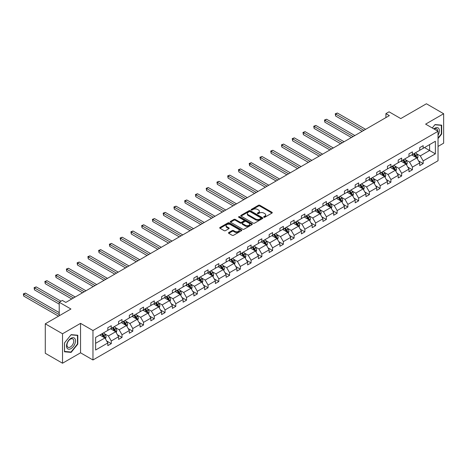 <?xml version="1.0" encoding="UTF-8"?>
<svg xmlns="http://www.w3.org/2000/svg" width="467" height="467" viewBox="0 0 467 467"><rect width="100%" height="100%" fill="white"/><g stroke="black" fill="none" stroke-linecap="round" stroke-linejoin="round"><path stroke-width="0.7" d="M263.861 217.231A0.671 0.385 0 0 0 264.807 217.231L271.998 213.08A0.957 0.555 0 0 0 272.279 212.689A0.957 0.555 0 0 0 271.998 212.298L259.821 205.264A0.957 0.555 0 0 0 258.467 205.264L251.275 209.414A0.671 0.385 0 0 0 252.221 209.963L253.155 209.426A3.065 1.769 0 0 1 257.486 209.426L258.496 210.01A3.065 1.769 0 0 1 259.395 211.265A3.065 1.769 0 0 1 258.496 212.514L257.568 213.051A0.671 0.385 0 0 0 258.514 213.6L259.448 213.063A3.065 1.769 0 0 1 263.779 213.063L264.795 213.647A3.065 1.769 0 0 1 265.688 214.896A3.065 1.769 0 0 1 264.795 216.145L263.861 216.682A0.671 0.385 0 0 0 263.861 217.231L263.861 216.682M438.028 146.428L443.65 143.182L443.65 113.726L426.412 103.773L400.768 118.583L389.046 111.817L385.911 113.627L385.911 117.608M62.525 363.227L80.552 352.813L80.552 323.357L62.525 333.771L62.525 363.227L45.287 353.274L45.287 323.818L70.937 309.008L59.216 302.242L59.216 315.774M62.525 333.771L45.287 323.818M228.754 232.537A0.957 0.555 0 0 0 228.474 232.928A0.957 0.555 0 0 0 228.754 233.319L232.175 235.292A0.957 0.555 0 0 0 233.529 235.292L241.515 230.68A0.957 0.555 0 0 0 241.795 230.289A0.957 0.555 0 0 0 241.515 229.898L229.332 222.87A0.957 0.555 0 0 0 227.978 222.87L219.992 227.476A0.957 0.555 0 0 0 219.712 227.867A0.957 0.555 0 0 0 219.992 228.258L224.119 230.64A0.957 0.555 0 0 0 225.473 230.64L228.894 228.667A0.957 0.555 0 0 0 229.174 228.281A0.957 0.555 0 0 0 228.894 227.89L226.845 226.705A2.563 1.477 0 0 1 226.092 225.66A2.563 1.477 0 0 1 227.674 224.294A2.563 1.477 0 0 1 230.465 224.615L238.485 229.244A2.563 1.477 0 0 1 239.232 230.289A2.563 1.477 0 0 1 237.656 231.655A2.563 1.477 0 0 1 234.866 231.334L233.529 230.564A0.957 0.555 0 0 0 232.175 230.564L228.754 232.537L228.754 233.319M59.216 302.242L62.35 300.433L65.8 302.423L389.355 115.618L385.911 113.627M80.552 323.357L92.962 330.525L438.028 131.303L438.028 160.759L92.962 359.981L92.962 330.525M443.65 113.726L425.624 124.134L438.028 131.303M253.219 223.138A0.957 0.555 0 0 0 254.573 223.138L262.559 218.533A0.957 0.555 0 0 0 262.839 218.142A0.957 0.555 0 0 0 262.559 217.75L250.376 210.716A0.957 0.555 0 0 0 249.022 210.716L241.036 215.328A0.957 0.555 0 0 0 240.756 215.719A0.957 0.555 0 0 0 241.036 216.11L253.219 223.138M238.97 217.377A0.671 0.385 0 0 1 239.653 217.47L239.653 216.676L252.034 223.827A0.957 0.555 0 0 1 252.314 224.213A0.957 0.555 0 0 1 252.034 224.604L244.048 229.215A0.957 0.555 0 0 1 242.694 229.215L230.517 222.181L230.517 221.405A0.957 0.555 0 0 0 230.237 221.79A0.957 0.555 0 0 0 230.517 222.181M230.517 221.405L233.932 219.432A0.957 0.555 0 0 1 235.286 219.432L240.225 222.28A0.957 0.555 0 0 0 241.579 222.28L243.85 220.973A0.957 0.555 0 0 0 244.13 220.582A0.957 0.555 0 0 0 243.85 220.19L238.707 217.219A0.671 0.385 0 0 1 239.653 216.676M95.618 337.431L107.819 330.385L107.819 327.717L111.269 325.727L111.269 328.394L118.577 324.174L118.577 321.506L122.021 319.516L122.021 322.183L129.33 317.963L129.33 315.301L132.78 313.31L132.78 315.978L140.088 311.758L140.088 309.09L143.532 307.099L143.532 309.767L150.841 305.546L150.841 302.879L154.291 300.888L154.291 303.556L161.6 299.335L161.6 296.668L165.044 294.677L165.044 297.345L172.352 293.13L172.352 290.462L175.802 288.472L175.802 291.139L183.111 286.919L183.111 284.251L186.555 282.261L186.555 284.928L193.863 280.708L193.863 278.04L197.313 276.05L197.313 278.717L204.622 274.497L204.622 271.829L208.066 269.844L208.066 272.506L215.375 268.291L215.375 265.624L218.825 263.633L218.825 266.301L226.127 262.08L226.127 259.413L229.577 257.422L229.577 260.09L236.886 255.869L236.886 253.202L240.33 251.211L240.33 253.879L247.638 249.658L247.638 246.996L251.088 245.006L251.088 247.668L258.397 243.453L258.397 240.785L261.841 238.795L261.841 241.462L269.15 237.242L269.15 234.574L272.6 232.584L272.6 235.251L279.908 231.031L279.908 228.363L283.352 226.372L283.352 229.04L290.661 224.82L290.661 222.158L294.111 220.167L294.111 222.835L301.419 218.614L301.419 215.947L304.863 213.956L304.863 216.624L312.172 212.403L312.172 209.736L315.622 207.745L315.622 210.413L322.93 206.192L322.93 203.524L326.375 201.534L326.375 204.202L333.683 199.987L333.683 197.319L337.133 195.329L337.133 197.996L344.436 193.776L344.436 191.108L347.886 189.117L347.886 191.785L355.194 187.565L355.194 184.897L358.638 182.906L358.638 185.574L365.947 181.354L365.947 178.686L369.397 176.701L369.397 179.363L376.706 175.148L376.706 172.481L380.15 170.49L380.15 173.158L387.458 168.937L387.458 166.27L390.908 164.279L390.908 166.947L398.217 162.726L398.217 160.058L401.661 158.068L401.661 160.736L408.969 156.515L408.969 153.853L412.419 151.863L412.419 154.524L419.728 150.31L419.728 147.642L423.172 145.651L423.172 148.319L435.378 141.273L435.378 153.853L423.172 160.899L423.172 163.561L419.728 165.552L419.728 162.884L412.419 167.104L412.419 169.772L408.969 171.763L408.969 169.095L401.661 173.315L401.661 175.983L398.217 177.974L398.217 175.306L390.908 179.526L390.908 182.194L387.458 184.185L387.458 181.517L380.15 185.732L380.15 188.399L376.706 190.39L376.706 187.722L369.397 191.943L369.397 194.611L365.947 196.601L365.947 193.933L358.638 198.154L358.638 200.822L355.194 202.812L355.194 200.145L347.886 204.365L347.886 207.033L344.436 209.018L344.436 206.356L337.133 210.57L337.133 213.238L333.683 215.229L333.683 212.561L326.375 216.781L326.375 219.449L322.93 221.44L322.93 218.772L315.622 222.993L315.622 225.66L312.172 227.651L312.172 224.983L304.863 229.204L304.863 231.865L301.419 233.856L301.419 231.194L294.111 235.409L294.111 238.077L290.661 240.067L290.661 237.399L283.352 241.62L283.352 244.288L279.908 246.278L279.908 243.611L272.6 247.831L272.6 250.499L269.15 252.489L269.15 249.822L261.841 254.042L261.841 256.704L258.397 258.695L258.397 256.027L251.088 260.247L251.088 262.915L247.638 264.906L247.638 262.238L240.33 266.459L240.33 269.126L236.886 271.117L236.886 268.449L229.577 272.67L229.577 275.337L226.127 277.328L226.127 274.66L218.825 278.875L218.825 281.543L215.375 283.533L215.375 280.865L208.066 285.086L208.066 287.754L204.622 289.744L204.622 287.077L197.313 291.297L197.313 293.965L193.863 295.955L193.863 293.288L186.555 297.508L186.555 300.176L183.111 302.161L183.111 299.499L175.802 303.713L175.802 306.381L172.352 308.372L172.352 305.704L165.044 309.925L165.044 312.592L161.6 314.583L161.6 311.915L154.291 316.136L154.291 318.803L150.841 320.794L150.841 318.126L143.532 322.347L143.532 325.009L140.088 326.999L140.088 324.337L132.78 328.552L132.78 331.22L129.33 333.21L129.33 330.543L122.021 334.763L122.021 337.431L118.577 339.421L118.577 336.754L111.269 340.974L111.269 343.642L107.819 345.633L107.819 342.965L95.618 350.011L95.618 337.431M110.58 328.791L115.682 331.739L108.373 335.96L104.38 333.654M108.373 335.96L111.269 340.974M115.682 331.739L118.577 336.754M107.819 329.749L108.373 330.064L111.269 328.394M121.332 322.58L126.434 325.528L119.126 329.749L115.139 327.443M119.126 329.749L122.021 334.763M126.434 325.528L129.33 330.543M118.577 323.538L119.126 323.859L122.021 322.183M132.091 316.375L137.193 319.317L129.884 323.538L125.892 321.232M129.884 323.538L132.78 328.552M137.193 319.317L140.088 324.337M129.33 317.327L129.884 317.648L132.78 315.978M142.844 310.164L147.946 313.112L140.637 317.327L136.65 315.027M140.637 317.327L143.532 322.347M147.946 313.112L150.841 318.126M140.088 311.121L140.637 311.436L143.532 309.767M153.602 303.953L158.704 306.901L151.396 311.121L147.403 308.815M151.396 311.121L154.291 316.136M158.704 306.901L161.6 311.915M150.841 304.91L151.396 305.225L154.291 303.556M164.355 297.748L169.457 300.69L162.148 304.91L158.161 302.604M162.148 304.91L165.044 309.925M169.457 300.69L172.352 305.704M161.6 298.699L162.148 299.02L165.044 297.345M175.113 291.536L180.215 294.479L172.907 298.699L168.914 296.399M172.907 298.699L175.802 303.713M180.215 294.479L183.111 299.499M172.352 292.488L172.907 292.809L175.802 291.139M185.866 285.325L190.968 288.273L183.659 292.488L179.667 290.188M183.659 292.488L186.555 297.508M190.968 288.273L193.863 293.288M183.111 286.283L183.659 286.598L186.555 284.928M196.619 279.114L201.721 282.062L194.418 286.283L190.425 283.977M194.418 286.283L197.313 291.297M201.721 282.062L204.622 287.077M193.863 280.072L194.418 280.393L197.313 278.717M207.377 272.909L212.479 275.851L205.171 280.072L201.178 277.766M205.171 280.072L208.066 285.086M212.479 275.851L215.375 280.865M204.622 273.86L205.171 274.182L208.066 272.506M218.13 266.698L223.232 269.64L215.923 273.86L211.936 271.56M215.923 273.86L218.825 278.875M223.232 269.64L226.127 274.66M215.375 267.655L215.923 267.97L218.825 266.301M228.888 260.487L233.99 263.435L226.682 267.655L222.689 265.349M226.682 267.655L229.577 272.67M233.99 263.435L236.886 268.449M226.127 261.444L226.682 261.759L229.577 260.09M239.641 254.276L244.743 257.224L237.434 261.444L233.447 259.138M237.434 261.444L240.33 266.459M244.743 257.224L247.638 262.238M236.886 255.233L237.434 255.554L240.33 253.879M250.4 248.07L255.502 251.012L248.193 255.233L244.2 252.927M248.193 255.233L251.088 260.247M255.502 251.012L258.397 256.027M247.638 249.022L248.193 249.343L251.088 247.668M261.152 241.859L266.254 244.807L258.946 249.022L254.959 246.722M258.946 249.022L261.841 254.042M266.254 244.807L269.15 249.822M258.397 242.817L258.946 243.132L261.841 241.462M271.911 235.648L277.013 238.596L269.704 242.817L265.711 240.511M269.704 242.817L272.6 247.831M277.013 238.596L279.908 243.611M269.15 236.606L269.704 236.921L272.6 235.251M282.663 229.437L287.765 232.385L280.457 236.606L276.47 234.3M280.457 236.606L283.352 241.62M287.765 232.385L290.661 237.399M279.908 230.394L280.457 230.716L283.352 229.04M293.422 223.232L298.524 226.174L291.215 230.394L287.223 228.089M291.215 230.394L294.111 235.409M298.524 226.174L301.419 231.194M290.661 224.183L291.215 224.504L294.111 222.835M304.175 217.021L309.277 219.969L301.968 224.183L297.981 221.883M301.968 224.183L304.863 229.204M309.277 219.969L312.172 224.983M301.419 217.978L301.968 218.293L304.863 216.624M314.933 210.81L320.035 213.758L312.727 217.978L308.734 215.672M312.727 217.978L315.622 222.993M320.035 213.758L322.93 218.772M312.172 211.767L312.727 212.082L315.622 210.413M325.686 204.604L330.788 207.546L323.479 211.767L319.486 209.461M323.479 211.767L326.375 216.781M330.788 207.546L333.683 212.561M322.93 205.556L323.479 205.877L326.375 204.202M336.438 198.393L341.54 201.335L334.238 205.556L330.245 203.256M334.238 205.556L337.133 210.57M341.54 201.335L344.436 206.356M333.683 199.345L334.238 199.666L337.133 197.996M347.197 192.182L352.299 195.13L344.99 199.345L340.998 197.045M344.99 199.345L347.886 204.365M352.299 195.13L355.194 200.145M344.436 193.14L344.99 193.455L347.886 191.785M357.95 185.971L363.052 188.919L355.743 193.14L351.756 190.834M355.743 193.14L358.638 198.154M363.052 188.919L365.947 193.933M355.194 186.928L355.743 187.249L358.638 185.574M368.708 179.766L373.81 182.708L366.502 186.928L362.509 184.623M366.502 186.928L369.397 191.943M373.81 182.708L376.706 187.722M365.947 180.717L366.502 181.038L369.397 179.363M379.461 173.555L384.563 176.497L377.254 180.717L373.267 178.417M377.254 180.717L380.15 185.732M384.563 176.497L387.458 181.517M376.706 174.512L377.254 174.827L380.15 173.158M390.219 167.344L395.321 170.292L388.013 174.512L384.02 172.206M388.013 174.512L390.908 179.526M395.321 170.292L398.217 175.306M387.458 168.301L388.013 168.616L390.908 166.947M400.972 161.133L406.074 164.08L398.765 168.301L394.778 165.995M398.765 168.301L401.661 173.315M406.074 164.08L408.969 169.095M398.217 162.09L398.765 162.411L401.661 160.736M411.731 154.927L416.833 157.869L409.524 162.09L405.531 159.784M409.524 162.09L412.419 167.104M416.833 157.869L419.728 162.884M408.969 155.879L409.524 156.2L412.419 154.524M424.485 147.56L429.587 150.508L420.277 155.879L416.29 153.579M420.277 155.879L423.172 160.899M435.378 153.853L429.587 150.508L429.587 144.618L435.378 141.273M80.552 352.813L92.962 359.981M419.728 149.673L420.277 149.989L423.172 148.319M95.618 343.321L104.923 337.95L99.821 335.002M104.923 337.95L107.819 342.965M418.59 160.917L423.172 163.561M407.831 167.128L412.419 169.772M397.078 173.333L401.661 175.983M386.32 179.544L390.908 182.194M375.567 185.755L380.15 188.399M364.815 191.966L369.397 194.611M354.056 198.171L358.638 200.822M343.303 204.383L347.886 207.033M332.545 210.594L337.133 213.238M321.792 216.805L326.375 219.449M311.034 223.01L315.622 225.66M300.281 229.221L304.863 231.865M289.522 235.432L294.111 238.077M278.77 241.637L283.352 244.288M268.011 247.849L272.6 250.499M257.259 254.06L261.841 256.704M246.5 260.271L251.088 262.915M235.747 266.476L240.33 269.126M224.995 272.687L229.577 275.337M214.236 278.898L218.825 281.543M203.484 285.109L208.066 287.754M192.725 291.315L197.313 293.965M181.972 297.526L186.555 300.176M171.214 303.737L175.802 306.381M160.461 309.948L165.044 312.592M149.703 316.153L154.291 318.803M138.95 322.364L143.532 325.009M128.191 328.575L132.78 331.22M117.439 334.781L122.021 337.431M106.686 340.992L111.269 343.642M438.028 138.571L441.683 134.023L441.683 125.156L435.034 124.561L432.279 127.981M77.796 344.115L77.796 335.242L71.142 334.652L64.487 342.924L64.487 351.797L71.142 352.392L77.796 344.115L77.452 343.916M264.129 217.324L264.795 216.945A3.065 1.769 0 0 0 265.688 215.696L265.688 214.896M259.395 211.265L259.395 212.059A3.065 1.769 0 0 1 258.496 213.308L257.837 213.693M271.987 213.086L259.821 206.064A0.957 0.555 0 0 0 258.467 206.064L251.544 210.057M262.547 218.538L250.376 211.51A0.957 0.555 0 0 0 249.022 211.51L241.054 216.116M260.866 218.416A0.671 0.385 0 0 0 260.866 217.867L250.178 211.691A0.671 0.385 0 0 0 249.226 211.691L248.246 212.257A3.065 1.769 0 0 0 247.347 213.512A3.065 1.769 0 0 0 248.246 214.762L255.554 218.982A3.065 1.769 0 0 0 259.885 218.982L260.866 218.416L260.866 219.21A0.671 0.385 0 0 0 261.065 218.935L261.065 218.142M247.347 213.512L247.347 214.306A3.065 1.769 0 0 0 248.246 215.556L248.246 214.762M260.866 219.21L259.885 219.776A3.065 1.769 0 0 1 255.554 219.776L248.246 215.556M230.529 222.193L233.932 220.226L233.932 219.432M244.13 220.582L244.13 221.376A0.957 0.555 0 0 1 243.85 221.767L241.579 223.08A0.957 0.555 0 0 1 240.225 223.08L235.286 220.226A0.957 0.555 0 0 0 233.932 220.226M239.653 217.47L252.022 224.615M245.356 225.24A2.563 1.477 0 0 0 248.14 225.561A2.563 1.477 0 0 0 249.722 224.195A2.563 1.477 0 0 0 248.975 223.15L246.15 221.521A0.957 0.555 0 0 0 244.796 221.521L242.531 222.829A0.957 0.555 0 0 0 242.245 223.22A0.957 0.555 0 0 0 242.531 223.611L245.356 225.24L245.356 226.04A2.563 1.477 0 0 0 248.14 226.355A2.563 1.477 0 0 0 249.722 224.989L249.722 224.195M242.245 223.22L242.245 224.014A0.957 0.555 0 0 0 242.531 224.405L242.531 223.611M245.356 226.04L242.531 224.405M239.232 230.289L239.232 231.089A2.563 1.477 0 0 1 237.656 232.455A2.563 1.477 0 0 1 234.866 232.134L233.529 231.358A0.957 0.555 0 0 0 232.175 231.358L228.772 233.325M226.092 225.66L226.092 226.454A2.563 1.477 0 0 0 226.845 227.505L226.845 226.705M228.877 228.678L226.845 227.505M241.497 230.686L229.332 223.664A0.957 0.555 0 0 0 227.978 223.664L220.004 228.264M441.338 133.825L441.683 134.023M70.441 351.984L71.142 352.392M417.352 158.78L417.988 156.947A2.586 1.494 -120 0 0 417.165 154.746L415.618 152.68M412.84 155.569L412.168 154.67M365.603 129.33L337.361 113.026L335.633 114.018L335.633 116.009L362.159 131.32M416.447 157.653L416.593 157.058A2.586 1.494 -120 0 0 415.852 155.505L414.305 153.439M413.657 153.812L415.361 156.083A1.313 0.759 60 0 1 415.601 156.486L416.593 157.058M413.476 153.917L415.029 155.984A2.586 1.494 60 0 1 415.671 157.204M335.633 116.009L335.253 113.796L363.881 130.328M335.253 113.796L337.361 113.026M406.599 164.985L407.236 163.158A2.586 1.494 -120 0 0 406.407 160.957L404.86 158.891M402.087 161.775L401.416 160.882M354.85 135.541L326.602 119.231L324.88 120.229L324.88 122.22L351.4 137.531M405.695 163.859L405.841 163.269A2.586 1.494 -120 0 0 405.099 161.71L403.552 159.644M402.904 160.018L404.609 162.294A1.313 0.759 60 0 1 404.848 162.697L405.841 163.269M402.723 160.123L404.27 162.189A2.586 1.494 60 0 1 404.912 163.409M324.88 122.22L324.501 120.007L353.128 136.533M324.501 120.007L326.602 119.231M395.847 171.196L396.477 169.369A2.586 1.494 -120 0 0 395.654 167.168L394.107 165.102M391.328 167.986L390.657 167.093M344.091 141.752L315.85 125.442L314.122 126.434L314.122 128.425L340.647 143.743M394.936 170.07L395.082 169.474A2.586 1.494 -120 0 0 394.341 167.922L392.794 165.855M392.146 166.229L393.85 168.505A1.313 0.759 60 0 1 394.09 168.902L395.082 169.474M391.971 166.334L393.518 168.4A2.586 1.494 60 0 1 394.16 169.62M314.122 128.425L313.742 126.218L342.369 142.744M313.742 126.218L315.85 125.442M438.028 135.237A6.34 3.66 120 0 0 438.776 133.696A6.34 3.66 120 0 0 438.495 128.191A6.34 3.66 120 0 0 433.872 128.904M437.661 131.087A4.798 2.773 120 0 0 436.663 128.834A4.798 2.773 120 0 0 434.217 129.096M432.296 127.987L434.894 124.753L441.338 125.331L441.338 133.93L438.028 138.045M440.912 125.086L441.338 125.331M74.883 343.788A6.34 3.66 120 0 0 73.243 337.664A6.34 3.66 120 0 0 67.125 343.093A6.34 3.66 120 0 0 68.766 349.217A6.34 3.66 120 0 0 74.883 343.788M73.313 343.338A4.798 2.773 120 0 0 72.776 338.925A4.798 2.773 120 0 0 67.435 342.813A4.798 2.773 120 0 0 67.978 347.232A4.798 2.773 120 0 0 73.313 343.338M64.557 351.458L64.557 342.866L71.007 334.845L77.452 335.423L77.452 344.016L71.007 352.036L64.487 351.418M77.026 335.178L77.452 335.423M385.088 177.407L385.724 175.574A2.586 1.494 -120 0 0 384.896 173.374L383.349 171.307M380.576 174.197L379.904 173.298M333.339 147.957L305.091 131.653L303.369 132.646L303.369 134.636L329.889 149.948M384.183 176.281L384.329 175.685A2.586 1.494 -120 0 0 383.588 174.133L382.041 172.066M381.393 172.44L383.098 174.716A1.313 0.759 60 0 1 383.337 175.113L384.329 175.685M381.212 172.545L382.759 174.611A2.586 1.494 60 0 1 383.407 175.831M303.369 134.636L302.99 132.43L331.617 148.955M302.99 132.43L305.091 131.653M374.336 183.619L374.966 181.786A2.586 1.494 -120 0 0 374.143 179.585L372.596 177.518M369.817 180.408L369.146 179.509M322.58 154.168L294.338 137.858L292.611 138.857L292.611 140.847L319.136 156.159M373.425 182.486L373.571 181.897A2.586 1.494 -120 0 0 372.835 180.344L371.283 178.277M370.635 178.651L372.339 180.922A1.313 0.759 60 0 1 372.578 181.324L373.571 181.897M370.459 178.75L372.006 180.817A2.586 1.494 60 0 1 372.648 182.037M292.611 140.847L292.231 138.635L320.858 155.167M292.231 138.635L294.338 137.858M363.577 189.824L364.213 187.997A2.586 1.494 -120 0 0 363.384 185.796L361.837 183.729M359.065 186.613L358.393 185.72M311.828 160.379L283.58 144.07L281.858 145.068L281.858 147.058L308.378 162.37M362.672 188.697L362.818 188.108A2.586 1.494 -120 0 0 362.077 186.549L360.53 184.483M359.882 184.856L361.586 187.133A1.313 0.759 60 0 1 361.826 187.53L362.818 188.108M359.701 184.961L361.248 187.028A2.586 1.494 60 0 1 361.896 188.248M281.858 147.058L281.478 144.846L310.106 161.372M281.478 144.846L283.58 144.07M352.824 196.035L353.455 194.202A2.586 1.494 -120 0 0 352.632 192.007L351.085 189.941M348.306 192.824L347.635 191.931M301.075 166.591L272.827 150.281L271.105 151.273L271.105 153.264L297.625 168.581M351.92 194.908L352.06 194.313A2.586 1.494 -120 0 0 351.324 192.76L349.771 190.694M349.129 191.067L350.828 193.344A1.313 0.759 60 0 1 351.067 193.741L352.06 194.313M348.948 191.172L350.495 193.239A2.586 1.494 60 0 1 351.137 194.459M271.105 153.264L270.726 151.057L299.347 167.583M270.726 151.057L272.827 150.281M342.066 202.246L342.702 200.413A2.586 1.494 -120 0 0 341.879 198.212L340.326 196.146M337.553 199.035L336.882 198.136M290.316 172.796L262.069 156.492L260.347 157.484L260.347 159.475L286.872 174.786M341.161 201.119L341.307 200.524A2.586 1.494 -120 0 0 340.566 198.971L339.019 196.905M338.371 197.278L340.075 199.549A1.313 0.759 60 0 1 340.315 199.952L341.307 200.524M338.19 197.383L339.737 199.45A2.586 1.494 60 0 1 340.385 200.67M260.347 159.475L259.967 157.268L288.594 173.794M259.967 157.268L262.069 156.492M331.313 208.457L331.944 206.624A2.586 1.494 -120 0 0 331.121 204.423L329.574 202.357M326.795 205.241L326.124 204.348M279.564 179.007L251.316 162.697L249.594 163.695L249.594 165.686L276.114 180.998M330.408 207.325L330.548 206.735A2.586 1.494 -120 0 0 329.813 205.182L328.266 203.116M327.618 203.489L329.317 205.76A1.313 0.759 60 0 1 329.556 206.163L330.548 206.735M327.437 203.589L328.984 205.655A2.586 1.494 60 0 1 329.626 206.875M249.594 165.686L249.215 163.473L277.836 180.005M249.215 163.473L251.316 162.697M320.555 214.662L321.191 212.835A2.586 1.494 -120 0 0 320.368 210.635L318.815 208.568M316.042 211.452L315.371 210.559M268.805 185.218L240.558 168.908L238.835 169.906L238.835 171.897L265.361 187.209M319.65 213.536L319.796 212.946A2.586 1.494 -120 0 0 319.054 211.388L317.507 209.321M316.859 209.695L318.564 211.971A1.313 0.759 60 0 1 318.803 212.368L319.796 212.946M316.679 209.8L318.231 211.866A2.586 1.494 60 0 1 318.873 213.086M238.835 171.897L238.456 169.684L267.083 186.21M238.456 169.684L240.558 168.908M309.802 220.873L310.432 219.041A2.586 1.494 -120 0 0 309.609 216.84L308.062 214.779M305.284 217.663L304.612 216.764M258.053 191.429L229.805 175.119L228.083 176.112L228.083 178.102L254.603 193.414M308.897 219.747L309.037 219.151A2.586 1.494 -120 0 0 308.302 217.599L306.755 215.532M306.107 215.906L307.811 218.182A1.313 0.759 60 0 1 308.051 218.579L309.037 219.151M305.926 216.011L307.473 218.077A2.586 1.494 60 0 1 308.115 219.297M228.083 178.102L227.703 175.896L256.325 192.422M227.703 175.896L229.805 175.119M299.043 227.085L299.68 225.252A2.586 1.494 -120 0 0 298.857 223.051L297.31 220.984M294.531 223.874L293.86 222.975M247.294 197.634L219.046 181.33L217.324 182.323L217.324 184.313L243.85 199.625M298.139 225.958L298.285 225.363A2.586 1.494 -120 0 0 297.543 223.81L295.996 221.743M295.348 222.117L297.053 224.388A1.313 0.759 60 0 1 297.292 224.79L298.285 225.363M295.167 222.222L296.72 224.288A2.586 1.494 60 0 1 297.362 225.508M217.324 184.313L216.945 182.107L245.572 198.633M216.945 182.107L219.046 181.33M288.291 233.296L288.927 231.463A2.586 1.494 -120 0 0 288.098 229.262L286.551 227.195M283.778 230.079L283.107 229.186M236.541 203.845L208.294 187.536L206.572 188.534L206.572 190.524L233.091 205.836M287.386 232.163L287.532 231.574A2.586 1.494 -120 0 0 286.791 230.021L285.244 227.954M284.596 228.328L286.3 230.599A1.313 0.759 60 0 1 286.54 231.002L287.532 231.574M284.415 228.427L285.962 230.494A2.586 1.494 60 0 1 286.604 231.714M206.572 190.524L206.192 188.312L234.819 204.838M206.192 188.312L208.294 187.536M277.532 239.501L278.169 237.674A2.586 1.494 -120 0 0 277.345 235.473L275.799 233.407M273.02 236.29L272.349 235.397M225.783 210.057L197.541 193.747L195.813 194.745L195.813 196.73L222.339 212.047M276.627 238.374L276.773 237.779A2.586 1.494 -120 0 0 276.032 236.226L274.485 234.16M273.837 234.533L275.542 236.81A1.313 0.759 60 0 1 275.781 237.207L276.773 237.779M273.662 234.638L275.209 236.705A2.586 1.494 60 0 1 275.851 237.925M195.813 196.73L195.434 194.523L224.061 211.049M195.434 194.523L197.541 193.747M266.78 245.712L267.416 243.879A2.586 1.494 -120 0 0 266.587 241.678L265.04 239.612M262.267 242.501L261.596 241.602M215.03 216.262L186.782 199.958L185.06 200.95L185.06 202.941L211.58 218.252M265.875 244.585L266.021 243.99A2.586 1.494 -120 0 0 265.279 242.437L263.732 240.371M263.084 240.744L264.789 243.021A1.313 0.759 60 0 1 265.028 243.418L266.021 243.99M262.903 240.849L264.45 242.916A2.586 1.494 60 0 1 265.098 244.136M185.06 202.941L184.681 200.734L213.308 217.26M184.681 200.734L186.782 199.958M256.027 251.923L256.657 250.09A2.586 1.494 -120 0 0 255.834 247.889L254.287 245.823M251.509 248.713L250.837 247.814M204.272 222.473L176.03 206.169L174.302 207.161L174.302 209.152L200.828 224.464M255.116 250.797L255.262 250.201A2.586 1.494 -120 0 0 254.521 248.648L252.974 246.582M252.326 246.955L254.03 249.226A1.313 0.759 60 0 1 254.27 249.629L255.262 250.201M252.151 247.061L253.698 249.127A2.586 1.494 60 0 1 254.34 250.347M174.302 209.152L173.922 206.945L202.55 223.471M173.922 206.945L176.03 206.169M245.268 258.128L245.905 256.301A2.586 1.494 -120 0 0 245.076 254.101L243.529 252.034M240.756 254.918L240.085 254.025M193.519 228.684L165.271 212.374L163.549 213.372L163.549 215.363L190.069 230.675M244.364 257.002L244.51 256.412A2.586 1.494 -120 0 0 243.768 254.854L242.221 252.787M241.573 253.167L243.278 255.437A1.313 0.759 60 0 1 243.517 255.84L244.51 256.412M241.392 253.266L242.939 255.332A2.586 1.494 60 0 1 243.587 256.552M163.549 215.363L163.17 213.15L191.797 229.676M163.17 213.15L165.271 212.374M234.516 264.34L235.146 262.512A2.586 1.494 -120 0 0 234.323 260.312L232.776 258.245M229.998 261.129L229.326 260.236M182.766 234.895L154.519 218.585L152.791 219.578L152.791 221.568L179.316 236.886M233.611 263.213L233.751 262.617A2.586 1.494 -120 0 0 233.015 261.065L231.463 258.998M230.821 259.372L232.519 261.648A1.313 0.759 60 0 1 232.759 262.045L233.751 262.617M230.64 259.477L232.187 261.543A2.586 1.494 60 0 1 232.829 262.763M152.791 221.568L152.417 219.362L181.038 235.888M152.417 219.362L154.519 218.585M223.757 270.551L224.393 268.718A2.586 1.494 -120 0 0 223.57 266.517L222.018 264.45M219.245 267.34L218.574 266.441M172.008 241.1L143.76 224.796L142.038 225.789L142.038 227.779L168.564 243.091M222.852 269.424L222.998 268.829A2.586 1.494 -120 0 0 222.257 267.276L220.71 265.209M220.062 265.583L221.767 267.86A1.313 0.759 60 0 1 222.006 268.256L222.998 268.829M219.881 265.688L221.428 267.754A2.586 1.494 60 0 1 222.076 268.974M142.038 227.779L141.659 225.573L170.286 242.099M141.659 225.573L143.76 224.796M213.005 276.762L213.635 274.929A2.586 1.494 -120 0 0 212.812 272.728L211.265 270.662M208.486 273.551L207.815 272.652M161.255 247.312L133.007 231.002L131.285 232L131.285 233.99L157.805 249.302M212.1 275.629L212.24 275.04A2.586 1.494 -120 0 0 211.504 273.487L209.952 271.42M209.309 271.794L211.008 274.065A1.313 0.759 60 0 1 211.247 274.468L212.24 275.04M209.128 271.899L210.675 273.96A2.586 1.494 60 0 1 211.317 275.18M131.285 233.99L130.906 231.778L159.527 248.31M130.906 231.778L133.007 231.002M202.246 282.967L202.882 281.14A2.586 1.494 -120 0 0 202.059 278.939L200.506 276.873M197.734 279.756L197.062 278.863M150.497 253.523L122.249 237.213L120.527 238.211L120.527 240.201L147.052 255.513M201.341 281.84L201.487 281.251A2.586 1.494 -120 0 0 200.746 279.692L199.199 277.626M198.551 277.999L200.255 280.276A1.313 0.759 60 0 1 200.495 280.673L201.487 281.251M198.37 278.104L199.917 280.171A2.586 1.494 60 0 1 200.565 281.391M120.527 240.201L120.147 237.989L148.775 254.515M120.147 237.989L122.249 237.213M191.493 289.178L192.124 287.345A2.586 1.494 -120 0 0 191.301 285.15L189.754 283.084M186.975 285.967L186.304 285.074M139.744 259.734L111.496 243.424L109.774 244.416L109.774 246.407L136.294 261.724M190.589 288.051L190.729 287.456A2.586 1.494 -120 0 0 189.993 285.903L188.446 283.837M187.798 284.21L189.503 286.487A1.313 0.759 60 0 1 189.736 286.884L190.729 287.456M187.617 284.315L189.164 286.382A2.586 1.494 60 0 1 189.806 287.602M109.774 246.407L109.395 244.2L138.016 260.726M109.395 244.2L111.496 243.424M180.735 295.389L181.371 293.556A2.586 1.494 -120 0 0 180.548 291.355L179.001 289.289M176.222 292.179L175.551 291.28M128.985 265.939L100.738 249.635L99.016 250.627L99.016 252.618L125.541 267.93M179.83 294.263L179.976 293.667A2.586 1.494 -120 0 0 179.235 292.114L177.688 290.048M177.04 290.421L178.744 292.692A1.313 0.759 60 0 1 178.984 293.095L179.976 293.667M176.859 290.527L178.412 292.593A2.586 1.494 60 0 1 179.054 293.813M99.016 252.618L98.636 250.411L127.263 266.937M98.636 250.411L100.738 249.635M169.982 301.6L170.613 299.767A2.586 1.494 -120 0 0 169.79 297.567L168.243 295.5M165.464 298.384L164.798 297.491M118.233 272.15L89.985 255.84L88.263 256.838L88.263 258.829L114.783 274.141M169.077 300.468L169.223 299.878A2.586 1.494 -120 0 0 168.482 298.325L166.935 296.259M166.287 296.633L167.992 298.903A1.313 0.759 60 0 1 168.231 299.306L169.223 299.878M166.106 296.732L167.653 298.798A2.586 1.494 60 0 1 168.295 300.018M88.263 258.829L87.884 256.617L116.505 273.148M87.884 256.617L89.985 255.84M159.224 307.806L159.86 305.978A2.586 1.494 -120 0 0 159.037 303.778L157.49 301.711M154.711 304.595L154.04 303.702M107.474 278.361L79.232 262.051L77.504 263.049L77.504 265.04L104.03 280.352M158.319 306.679L158.465 306.089A2.586 1.494 -120 0 0 157.723 304.531L156.176 302.464M155.529 302.838L157.233 305.114A1.313 0.759 60 0 1 157.472 305.511L158.465 306.089M155.348 302.943L156.9 305.009A2.586 1.494 60 0 1 157.542 306.229M77.504 265.04L77.125 262.828L105.752 279.354M77.125 262.828L79.232 262.051M148.471 314.017L149.107 312.184A2.586 1.494 -120 0 0 148.278 309.983L146.731 307.922M143.959 310.806L143.287 309.907M96.722 284.572L68.474 268.262L66.752 269.255L66.752 271.245L93.272 286.557M147.566 312.89L147.712 312.295A2.586 1.494 -120 0 0 146.971 310.742L145.424 308.675M144.776 309.049L146.48 311.326A1.313 0.759 60 0 1 146.72 311.722L147.712 312.295M144.595 309.154L146.142 311.22A2.586 1.494 60 0 1 146.784 312.441M66.752 271.245L66.372 269.039L94.999 285.565M66.372 269.039L68.474 268.262M137.712 320.228L138.349 318.395A2.586 1.494 -120 0 0 137.526 316.194L135.979 314.128M133.2 317.017L132.529 316.118M85.963 290.778L57.721 274.473L55.993 275.466L55.993 277.456L82.519 292.768M136.808 319.101L136.954 318.506A2.586 1.494 -120 0 0 136.212 316.953L134.665 314.886M134.017 315.26L135.722 317.531A1.313 0.759 60 0 1 135.961 317.934L136.954 318.506M133.842 315.365L135.389 317.432A2.586 1.494 60 0 1 136.031 318.652M55.993 277.456L55.614 275.25L84.241 291.776M55.614 275.25L57.721 274.473M126.96 326.439L127.596 324.606A2.586 1.494 -120 0 0 126.767 322.405L125.22 320.339M122.447 323.222L121.776 322.329M75.21 296.989L46.963 280.679L45.241 281.677L45.241 283.667L71.76 298.979M126.055 325.306L126.201 324.717A2.586 1.494 -120 0 0 125.46 323.164L123.913 321.098M123.265 321.471L124.969 323.742A1.313 0.759 60 0 1 125.209 324.145L126.201 324.717M123.084 321.57L124.631 323.637A2.586 1.494 60 0 1 125.279 324.857M45.241 283.667L44.861 281.455L73.488 297.981M44.861 281.455L46.963 280.679M116.207 332.644L116.838 330.817A2.586 1.494 -120 0 0 116.014 328.616L114.468 326.55M111.689 329.433L111.018 328.54M61.008 301.209L36.21 286.89L34.482 287.888L34.482 289.879L59.216 304.151M115.296 331.517L115.442 330.922A2.586 1.494 -120 0 0 114.707 329.369L113.154 327.303M112.506 327.676L114.211 329.953A1.313 0.759 60 0 1 114.45 330.35L115.442 330.922M112.331 327.781L113.878 329.848A2.586 1.494 60 0 1 114.52 331.068M34.482 289.879L34.103 287.666L59.286 302.202M34.103 287.666L36.21 286.89M105.449 338.855L106.085 337.022A2.586 1.494 -120 0 0 105.256 334.821L103.709 332.755M100.936 335.645L100.265 334.746M59.216 312.592L25.451 293.101L23.729 294.093L23.729 296.084L58.527 316.177M104.544 337.729L104.69 337.133A2.586 1.494 -120 0 0 103.948 335.58L102.401 333.514M101.753 333.887L103.458 336.164A1.313 0.759 60 0 1 103.697 336.561L104.69 337.133M101.573 333.993L103.119 336.059A2.586 1.494 60 0 1 103.767 337.279M23.729 296.084L23.35 293.877L59.216 314.583M23.35 293.877L25.451 293.101M264.795 216.945L264.795 216.145M257.568 213.6L257.568 213.051M258.496 213.308L258.496 212.514M251.275 209.963L251.275 209.414M258.467 206.064L258.467 205.264M259.821 206.064L259.821 205.264M271.998 213.08L271.998 212.298M241.036 216.11L241.036 215.328M249.022 211.51L249.022 210.716M250.376 211.51L250.376 210.716M262.559 218.533L262.559 217.75M255.554 219.776L255.554 218.982M259.885 219.776L259.885 218.982M235.286 220.226L235.286 219.432M240.225 223.08L240.225 222.28M241.579 223.08L241.579 222.28M243.85 221.767L243.85 220.973M252.034 224.604L252.034 223.827M232.175 231.358L232.175 230.564M233.529 231.358L233.529 230.564M234.866 232.134L234.866 231.334M228.894 228.667L228.894 227.89M219.992 228.258L219.992 227.476M227.978 223.664L227.978 222.87M229.332 223.664L229.332 222.87M241.515 230.68L241.515 229.898M416.646 157.764L417.971 157M415.852 155.505L417.165 154.746M414.293 156.404L415.029 155.984M405.887 163.975L407.218 163.205M405.099 161.71L406.407 160.957M403.535 162.615L404.27 162.189M395.135 170.181L396.46 169.416M394.341 167.922L395.654 167.168M392.782 168.826L393.518 168.4M384.376 176.392L385.707 175.627M383.588 174.133L384.896 173.374M382.024 175.032L382.759 174.611M373.623 182.603L374.948 181.838M372.835 180.344L374.143 179.585M371.271 181.243L372.006 180.817M362.865 188.814L364.196 188.043M362.077 186.549L363.384 185.796M360.512 187.454L361.248 187.028M352.112 195.019L353.437 194.254M351.324 192.76L352.632 192.007M349.76 193.665L350.495 193.239M341.359 201.23L342.685 200.466M340.566 198.971L341.879 198.212M339.007 199.87L339.737 199.45M330.601 207.441L331.926 206.671M329.813 205.182L331.121 204.423M328.248 206.081L328.984 205.655M319.848 213.647L321.173 212.882M319.054 211.388L320.368 210.635M317.496 212.292L318.231 211.866M309.09 219.858L310.421 219.093M308.302 217.599L309.609 216.84M306.737 218.503L307.473 218.077M298.337 226.069L299.662 225.304M297.543 223.81L298.857 223.051M295.985 224.709L296.72 224.288M287.579 232.28L288.91 231.509M286.791 230.021L288.098 229.262M285.226 230.92L285.962 230.494M276.826 238.485L278.151 237.721M276.032 236.226L277.345 235.473M274.473 237.131L275.209 236.705M266.067 244.696L267.398 243.932M265.279 242.437L266.587 241.678M263.715 243.336L264.45 242.916M255.315 250.907L256.64 250.143M254.521 248.648L255.834 247.889M252.962 249.547L253.698 249.127M244.556 257.119L245.887 256.348M243.768 254.854L245.076 254.101M242.204 255.758L242.939 255.332M233.804 263.324L235.129 262.559M233.015 261.065L234.323 260.312M231.451 261.969L232.187 261.543M223.051 269.535L224.376 268.77M222.257 267.276L223.57 266.517M220.698 268.175L221.428 267.754M212.292 275.746L213.617 274.981M211.504 273.487L212.812 272.728M209.94 274.386L210.675 273.96M201.54 281.957L202.865 281.187M200.746 279.692L202.059 278.939M199.187 280.597L199.917 280.171M190.781 288.162L192.106 287.398M189.993 285.903L191.301 285.15M188.429 286.808L189.164 286.382M180.028 294.373L181.354 293.609M179.235 292.114L180.548 291.355M177.676 293.013L178.412 292.593M169.27 300.585L170.601 299.814M168.482 298.325L169.79 297.567M166.917 299.224L167.653 298.798M158.517 306.79L159.842 306.025M157.723 304.531L159.037 303.778M156.165 305.436L156.9 305.009M147.759 313.001L149.09 312.236M146.971 310.742L148.278 309.983M145.406 311.647L146.142 311.22M137.006 319.212L138.331 318.447M136.212 316.953L137.526 316.194M134.654 317.852L135.389 317.432M126.248 325.423L127.579 324.653M125.46 323.164L126.767 322.405M123.895 324.063L124.631 323.637M115.495 331.628L116.82 330.864M114.707 329.369L116.014 328.616M113.142 330.274L113.878 329.848M104.736 337.839L106.067 337.075M103.948 335.58L105.256 334.821M102.384 336.479L103.119 336.059"/></g></svg>
